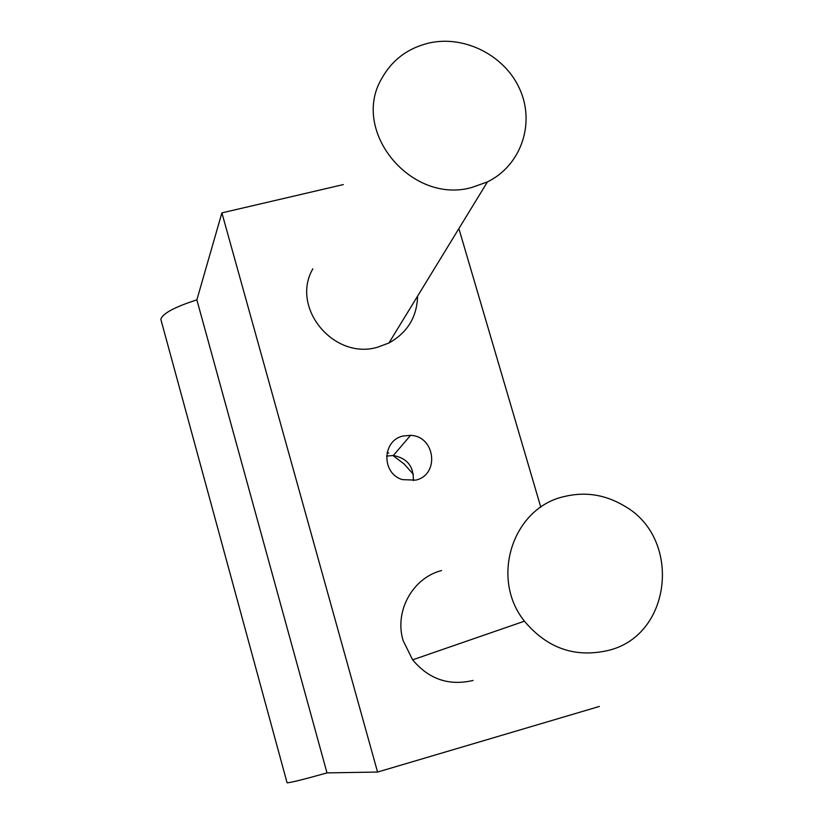 <?xml version="1.0" encoding="UTF-8"?>
<svg xmlns="http://www.w3.org/2000/svg" width="824" height="824" viewBox="0 0 824 824"><rect width="100%" height="100%" fill="white"/><g stroke="black" fill="none" stroke-linecap="round" stroke-linejoin="round"><path stroke-width="1.24" d="M563.379 496.759C512.528 508.501 489.919 578.407 524.435 621.183C547.28 648.457 575.399 658.16 608.781 650.311C672.322 634.707 681.767 537.99 624.365 505.977C605.063 494.452 584.731 491.382 563.379 496.759M286.989 782.543L287.082 782.8C290.532 782.707 303.84 779.401 327.004 772.891L377.567 772.057L599.378 706.446M377.567 772.057L221.893 212.88L343.309 184.586M327.004 772.891L196.864 299.864L221.893 212.88M161.226 320.793L160.824 319.279C162.627 313.481 174.637 307.012 196.864 299.864M540.801 507.203L458.886 228.588M429.201 42.982C407.798 48.091 391.915 60.049 381.553 78.857C350.561 131.387 411.444 204.785 471.915 187.45L487.437 181.898C520.562 165.768 535.044 124.681 520.346 90.486C505.988 56.166 465.323 34.876 429.201 42.982M441.592 570.538C412.711 577.82 394.16 611.161 403.121 640.609L412.639 659.828C428.83 679.234 448.967 686.114 473.069 680.449M312.832 268.83C290.244 307.609 333.792 360.376 377.66 347.192L388.938 342.98C407.406 332.7 416.965 317.075 417.603 296.104M413.37 474.284L404.007 463.902L392.863 455.476M388.804 453.138L387.126 452.273M386.549 456.074L393.326 455.507C407.231 458.185 413.895 466.559 413.318 480.629M403.08 436.009L410.579 435.35C435.329 436.061 439.882 474.871 415.718 480.124L402.38 479.63C381.316 473.501 381.955 440.407 403.08 436.009M287.082 782.8L160.824 319.279M412.639 659.828L524.435 621.183M388.938 342.98L487.437 181.898M410.579 435.35L393.326 455.507"/></g></svg>
